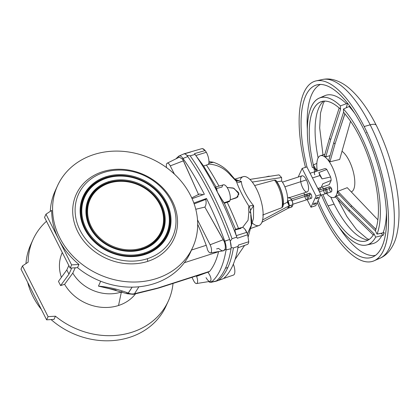 <?xml version="1.0" encoding="UTF-8"?>
<svg xmlns="http://www.w3.org/2000/svg" width="420" height="420" viewBox="0 0 420 420"><rect width="100%" height="100%" fill="white"/><g stroke="black" fill="none" stroke-linecap="round" stroke-linejoin="round"><path stroke-width="0.63" d="M369.358 243.968A77.805 29.468 -107.8 0 0 381.801 235.604L383.087 235.421L381.04 233.273L383.087 235.421L384.305 232.738L383.05 232.864A77.805 29.468 -107.8 0 0 386.463 211.958A77.805 29.468 72.2 0 1 383.05 232.864L377.05 234.092L375.349 230.785L350.968 206.918L337.685 192.98L337.858 191.315L337.685 192.98L350.968 206.918L351.535 205.669L337.858 191.315L347.245 187.677L377.885 219.828L347.245 187.677L337.858 191.315L351.535 205.669L375.853 229.236A73.159 27.704 -107.8 0 0 344.894 113.883L334.992 144.044L329.936 161.81L328.834 160.01L329.936 161.81L334.992 144.044L333.743 142.763L328.834 160.01L333.743 142.763L343.544 112.298L343.476 109.022L343.544 112.298L344.883 113.678L343.544 112.298L333.743 142.763L334.992 144.044L344.894 113.883A73.159 27.704 72.2 0 1 375.853 229.236L375.349 230.785L375.958 229.441L351.535 205.669L350.968 206.918L375.349 230.785L377.05 234.092A77.228 29.248 -107.8 0 0 343.476 109.022L349.13 106.502A77.805 29.468 72.2 0 1 354.711 113.311A77.805 29.468 -107.8 0 0 349.13 106.502L343.476 109.022A77.228 29.248 72.2 0 1 377.05 234.092L384.305 232.738L383.087 235.421L381.801 235.604A77.805 29.468 72.2 0 1 372.482 243.71A77.805 29.468 -107.8 0 0 381.801 235.604L375.664 237.132A77.228 29.248 72.2 0 1 366.492 245.028A77.228 29.248 72.2 0 1 327.227 207.764A77.228 29.248 -107.8 0 0 375.664 237.132L373.989 233.767L349.577 209.969L349.01 211.218L373.38 235.106L373.989 233.767L373.38 235.106L349.01 211.218L349.577 209.969L373.989 233.767L375.664 237.132L381.801 235.604L375.664 237.132A77.228 29.248 72.2 0 1 327.227 207.764A77.228 29.248 72.2 0 1 321.431 195.053A77.228 29.248 -107.8 0 0 327.227 207.764A77.228 29.248 72.2 0 1 321.431 195.053M320.229 187.714A73.159 27.704 -107.8 0 0 320.917 189.541A73.159 27.704 72.2 0 1 320.229 187.714A73.159 27.704 72.2 0 0 320.917 189.541M322.928 194.57A73.159 27.704 -107.8 0 0 328.104 205.842L334.105 204.157A73.768 27.935 72.2 0 1 330.75 197.09A73.768 27.935 -107.8 0 0 334.105 204.157L328.104 205.842A73.159 27.704 -107.8 0 0 365.295 241.143A73.159 27.704 -107.8 0 0 373.238 234.969A73.159 27.704 72.2 0 1 328.104 205.842A73.159 27.704 72.2 0 1 322.928 194.57A73.159 27.704 72.2 0 0 328.104 205.842L334.105 204.157A73.768 27.935 -107.8 0 0 368.303 239.978A73.768 27.935 72.2 0 1 334.105 204.157A73.768 27.935 -107.8 0 0 368.303 239.978M269.724 176.327A18.338 6.946 -107.8 0 0 268.238 176.316A18.338 6.946 72.2 0 1 269.724 176.327A18.338 6.946 -107.8 0 0 267.425 176.684A18.338 6.946 72.2 0 1 268.238 176.316L265.939 176.915M229.315 201.553A8.925 3.381 -107.8 0 0 229.871 200.771L223.918 202.86L224.375 203.249L229.315 201.553L224.375 203.249L223.918 202.86L217.361 192.097L216.436 187.882L217.361 192.097L223.918 202.86L229.871 200.771A8.925 3.381 72.2 0 1 229.315 201.553A8.925 3.381 -107.8 0 0 229.871 200.771A8.925 3.381 -107.8 0 0 228.748 190.685A8.925 3.381 -107.8 0 0 223.409 184.816L215.497 187.121L215.964 189.1L218.463 194.224L224.375 203.249L235.62 229.278L224.375 203.249L227.189 202.277A161.984 61.346 72.2 0 1 238.492 228.443A161.984 61.346 -107.8 0 0 227.189 202.277L229.315 201.553M196.549 283.553A5.681 2.152 72.2 0 1 193.709 280.807L191.961 277.347L193.709 280.807A5.681 2.152 -107.8 0 0 197.201 283.085A5.681 2.152 -107.8 0 0 196.571 276.35L196.361 275.93L196.571 276.35A5.681 2.152 72.2 0 1 196.549 283.553L209.953 281.384L210.656 280.949L211.433 282.062A9.66 3.659 72.2 0 1 210.814 282.371L215.717 281.29A10.133 3.838 -107.8 0 0 215.953 281.216A141.776 53.692 72.2 0 1 215.78 281.353L218.741 280.198A141.845 53.718 -107.8 0 0 227.829 267.545L225.482 268.233L227.829 267.545A141.845 53.718 -107.8 0 0 233.41 247.952L231.184 247.475A141.776 53.692 72.2 0 1 231.126 247.847A10.133 3.838 -107.8 0 0 230.071 240.66A10.133 3.838 -107.8 0 0 229.672 239.495A173.591 65.74 -107.8 0 0 187.787 156.576L182.984 158.434L182.642 159.254L183.451 160.808L170.252 165.879L174.395 174.09L170.252 165.879A5.681 2.152 -107.8 0 0 167.191 163.202A5.681 2.152 -107.8 0 0 166.561 167.612A5.681 2.152 72.2 0 1 167.176 163.207A5.681 2.152 72.2 0 1 170.252 165.879L183.451 160.808L198.608 194.686L182.642 159.254L179.314 157.159L167.176 163.207M62.302 252.556A42.284 36.13 24.5 0 0 61.404 277.342A42.284 36.13 -155.5 0 1 62.302 252.556A42.284 36.13 24.5 0 0 61.404 277.342M122.084 291.795A38.162 32.608 -155.5 0 1 121.359 292.036L118.54 305.498A42.284 36.13 24.5 0 0 135.534 293.827A42.284 36.13 -155.5 0 1 118.54 305.498L121.359 292.036A38.162 32.608 24.5 0 0 122.084 291.795A38.162 32.608 -155.5 0 1 121.359 292.036L121.548 291.622L121.359 292.036A38.162 32.608 -155.5 0 1 72.796 273.11A38.162 32.608 24.5 0 0 121.359 292.036L118.54 305.498A42.284 36.13 -155.5 0 1 64.601 284.303L72.796 273.11L75.217 267.792L72.796 273.11L64.601 284.303A42.284 36.13 24.5 0 0 118.54 305.498A42.284 36.13 24.5 0 0 135.534 293.827M127.528 181.813L127.37 181.792A39.401 33.663 24.5 0 0 87.649 218.736A39.401 33.663 24.5 0 0 141.981 248.871L141.96 248.057A38.908 33.243 24.5 0 0 147.047 189.819A38.908 33.243 24.5 0 0 87.68 208.929A38.908 33.243 24.5 0 0 141.96 248.057A38.908 33.243 -155.5 0 1 88.305 218.295A38.908 33.243 -155.5 0 1 127.528 181.813A38.908 33.243 -155.5 0 1 149.735 191.914A38.908 33.243 -155.5 0 1 141.96 248.057L141.981 248.871A39.401 33.663 24.5 0 0 149.856 192.019L149.735 191.914M104.528 243.464A38.908 33.243 -155.5 0 1 106.512 244.036A38.908 33.243 24.5 0 0 104.528 243.464A38.908 33.243 24.5 0 1 106.512 244.036M116.65 248.645A38.908 33.243 -155.5 0 1 118.382 249.764A38.908 33.243 24.5 0 0 116.65 248.645A38.908 33.243 24.5 0 1 118.382 249.764M102.632 242.13A39.401 33.663 -155.5 0 1 104.123 242.471A39.401 33.663 24.5 0 0 102.632 242.13A39.401 33.663 -155.5 0 1 104.123 242.471M119.401 249.422A39.401 33.663 -155.5 0 1 120.635 250.32A39.401 33.663 24.5 0 0 119.401 249.422A39.401 33.663 -155.5 0 1 120.635 250.32M100.401 240.366A40.099 34.267 -155.5 0 1 108.481 182.553L108.455 181.734L108.481 182.553A40.099 34.267 -155.5 0 1 160.708 204.635A40.099 34.267 -155.5 0 1 142.275 249.459A40.099 34.267 24.5 0 0 160.708 204.635A40.099 34.267 24.5 0 0 108.481 182.553A40.099 34.267 24.5 0 0 100.401 240.366A40.099 34.267 -155.5 0 1 108.481 182.553A40.099 34.267 -155.5 0 1 160.708 204.635A40.099 34.267 -155.5 0 1 142.275 249.459L141.981 248.871A39.401 33.663 -155.5 0 1 87.638 218.699A39.401 33.663 -155.5 0 1 127.449 181.802A39.401 33.663 24.5 0 0 87.638 218.699A39.401 33.663 24.5 0 0 141.981 248.871L142.275 249.459A40.099 34.267 -155.5 0 1 123.433 250.84A40.099 34.267 24.5 0 0 142.275 249.459A40.099 34.267 -155.5 0 1 123.433 250.84M149.798 191.966A39.401 33.663 -155.5 0 1 141.981 248.871A39.401 33.663 24.5 0 0 149.798 191.966M101.546 241.295A40.099 34.267 -155.5 0 1 102.868 241.563A40.099 34.267 24.5 0 0 101.546 241.295M120.908 249.769A40.099 34.267 -155.5 0 1 121.979 250.593A40.099 34.267 24.5 0 0 120.908 249.769M108.455 181.734A40.593 34.687 24.5 0 0 100.338 240.314A40.593 34.687 24.5 0 0 123.511 250.85A40.593 34.687 24.5 0 0 164.441 212.788A40.593 34.687 24.5 0 0 108.455 181.734A40.593 34.687 -155.5 0 1 165.086 222.563A40.593 34.687 -155.5 0 1 103.142 242.503A40.593 34.687 -155.5 0 1 108.455 181.734A40.593 34.687 -155.5 0 1 165.086 222.563A40.593 34.687 -155.5 0 1 103.142 242.503A40.593 34.687 -155.5 0 1 108.455 181.734M127.827 176.652L127.67 176.631A45.344 38.745 24.5 0 0 81.953 219.146A45.344 38.745 24.5 0 0 144.485 253.832L144.464 253.013A44.851 38.325 24.5 0 0 150.334 185.876A44.851 38.325 24.5 0 0 81.895 207.905A44.851 38.325 24.5 0 0 144.464 253.013A44.851 38.325 -155.5 0 1 82.609 218.71A44.851 38.325 -155.5 0 1 127.827 176.652A44.851 38.325 -155.5 0 1 153.431 188.297A44.851 38.325 -155.5 0 1 144.464 253.013L144.485 253.832A45.344 38.745 24.5 0 0 153.552 188.402L153.431 188.297M96.71 243.983A46.048 39.343 -155.5 0 1 105.977 177.592L105.95 176.778L105.977 177.592A46.048 39.343 -155.5 0 1 165.947 202.949A46.048 39.343 -155.5 0 1 144.784 254.415A46.048 39.343 24.5 0 0 165.947 202.949A46.048 39.343 24.5 0 0 105.977 177.592A46.048 39.343 24.5 0 0 96.71 243.983A46.048 39.343 -155.5 0 1 105.977 177.592A46.048 39.343 -155.5 0 1 165.947 202.949A46.048 39.343 -155.5 0 1 144.784 254.415L144.485 253.832A45.344 38.745 -155.5 0 1 81.947 219.109A45.344 38.745 -155.5 0 1 127.748 176.642A45.344 38.745 24.5 0 0 81.947 219.109A45.344 38.745 24.5 0 0 144.485 253.832L144.784 254.415A46.048 39.343 -155.5 0 1 123.133 256A46.048 39.343 24.5 0 0 144.784 254.415A46.048 39.343 -155.5 0 1 123.133 256M153.489 188.349A45.344 38.745 -155.5 0 1 144.485 253.832A45.344 38.745 24.5 0 0 153.489 188.349M105.95 176.778A46.541 39.764 24.5 0 0 96.647 243.931A46.541 39.764 24.5 0 0 123.212 256.011A46.541 39.764 24.5 0 0 170.132 212.373A46.541 39.764 24.5 0 0 105.95 176.778A46.541 39.764 -155.5 0 1 170.877 223.582A46.541 39.764 -155.5 0 1 99.86 246.44A46.541 39.764 -155.5 0 1 105.95 176.778A46.541 39.764 -155.5 0 1 170.877 223.582A46.541 39.764 -155.5 0 1 99.86 246.44A46.541 39.764 -155.5 0 1 105.95 176.778M147.336 258.709A51.671 44.152 24.5 0 0 154.098 181.356A51.671 44.152 24.5 0 0 75.248 206.734A51.671 44.152 24.5 0 0 147.336 258.709A51.671 44.152 -155.5 0 1 75.248 206.734A51.671 44.152 -155.5 0 1 154.098 181.356A51.671 44.152 -155.5 0 1 147.336 258.709L147.756 261.356A53.697 45.885 24.5 0 0 154.78 180.973A53.697 45.885 24.5 0 0 72.844 207.349A53.697 45.885 24.5 0 0 147.756 261.356L147.336 258.709A51.671 44.152 24.5 0 0 154.098 181.356A51.671 44.152 24.5 0 0 75.248 206.734A51.671 44.152 24.5 0 0 147.336 258.709M132.179 287.133L128.299 293.097A6.757 1.344 -66.5 0 1 127.208 293.722A6.757 1.344 -66.5 0 0 127.244 293.743A6.757 1.344 -66.5 0 0 128.299 293.097L128.215 293.06A6.757 1.344 113.5 0 1 127.166 293.706A6.757 1.344 -66.5 0 0 128.215 293.06C118.44 289.306 108.517 286.996 98.453 286.125C108.517 286.996 118.44 289.306 128.215 293.06L132.179 287.133L128.299 293.097C130.452 294.016 132.531 294.221 134.526 293.711L138.904 286.776L134.526 293.711C132.531 294.221 130.452 294.016 128.299 293.097L128.215 293.06C118.44 289.306 108.517 286.996 98.453 286.125L109.767 288.808L98.453 286.125L100.679 281.221L98.453 286.125L116.104 290.12L98.453 286.125L100.679 281.221M68.838 265.498L66.812 269.95L68.948 274.176L71.757 267.997L68.948 274.176L60.596 285.595L64.601 284.303L60.596 285.595L68.948 274.176L66.812 269.95L58.459 281.369L60.596 285.595L58.459 281.369L66.812 269.95L68.838 265.498L66.812 269.95L68.948 274.176L71.757 267.997M44.536 217.382L70.151 268.097L71.605 264.899L45.99 214.19L44.536 217.382L45.99 214.19L71.605 264.899L70.151 268.097L77.537 267.65L78.992 264.458L71.605 264.899L78.992 264.458A74.298 63.488 -155.5 0 1 58.795 239.547A74.298 63.488 -155.5 0 1 51.697 210.42L45.99 214.19L51.697 210.42A74.298 63.488 24.5 0 0 58.795 239.547A74.298 63.488 24.5 0 0 78.992 264.458L77.537 267.65L70.151 268.097L44.536 217.382L70.151 268.097L71.605 264.899L45.99 214.19L44.536 217.382M161.816 286.755L209.643 271.357L157.731 288.068L134.526 293.711L157.731 288.068L160.01 287.632L156.812 288.55A6.757 3.827 -104.3 0 0 157.731 288.068A6.757 3.827 75.7 0 1 156.812 288.55L133.434 294.336A6.757 3.801 -103.6 0 0 134.526 293.711A6.757 3.801 76.4 0 1 133.434 294.336L127.244 293.743L109.872 288.829M157.731 288.068L209.643 271.357A132.725 50.264 -107.8 0 0 218.584 251.696A132.725 50.264 72.2 0 1 209.643 271.357L208.808 271.924L160.004 287.632L134.526 293.711C132.531 294.221 130.452 294.016 128.299 293.097A6.757 1.344 113.5 0 1 127.244 293.743M48.069 316.649L22.454 265.934L21 269.131L46.615 319.841L48.069 316.649L46.615 319.841L21 269.131L22.454 265.934L28.161 262.169L22.454 265.934L48.069 316.649L55.456 316.202L48.069 316.649L22.454 265.934L21 269.131L46.615 319.841L54.002 319.394L46.615 319.841L48.069 316.649L55.456 316.202A74.298 63.488 24.5 0 0 129.386 332.997A74.298 63.488 24.5 0 0 173.019 283.442A74.298 63.488 -155.5 0 1 168.352 300.983A74.298 63.488 -155.5 0 1 55.456 316.202L54.002 319.394L55.456 316.202A74.298 63.488 24.5 0 0 129.386 332.997A74.298 63.488 24.5 0 0 173.019 283.442M197.521 219.865L210.1 244.771L223.303 239.699L204.866 207.081L195.773 209.265L204.866 207.081C206.147 205.123 206.43 202.561 205.732 199.406L194.161 203.905L205.732 199.406C206.43 202.561 206.147 205.123 204.866 207.081L223.303 239.699L210.1 244.771L197.521 219.865L210.1 244.771A5.681 2.152 72.2 0 1 210.499 252.893A5.681 2.152 72.2 0 1 208.115 250.966A5.681 2.152 -107.8 0 0 211.376 251.927A5.681 2.152 -107.8 0 0 210.1 244.771L223.303 239.699L224.159 241.437L204.866 207.081L195.773 209.265M210.1 244.771A5.681 2.152 72.2 0 1 211.376 251.927A5.681 2.152 72.2 0 1 208.115 250.966L207.422 249.596A10.133 3.838 -107.8 0 0 206.22 245.301A10.133 3.838 72.2 0 1 207.422 249.596A10.133 3.838 -107.8 0 0 206.22 245.301A159.747 60.496 -107.8 0 0 197.689 224.327A159.747 60.496 72.2 0 1 206.22 245.301L191.525 250.031L206.22 245.301A159.747 60.496 -107.8 0 0 197.689 224.327M93.817 154.576A74.298 63.488 24.5 0 0 84.095 265.797A74.298 63.488 24.5 0 0 197.468 229.304A74.298 63.488 24.5 0 0 93.817 154.576A74.298 63.488 -155.5 0 1 174.463 174.153A74.298 63.488 -155.5 0 1 192.759 247.317A74.298 63.488 -155.5 0 1 98.842 274.349A74.298 63.488 -155.5 0 1 57.493 185.797A74.298 63.488 -155.5 0 1 93.817 154.576A74.298 63.488 24.5 0 0 84.095 265.797A74.298 63.488 24.5 0 0 197.468 229.304A74.298 63.488 24.5 0 0 93.817 154.576M147.756 261.356A53.697 45.885 -155.5 0 1 72.844 207.349A53.697 45.885 -155.5 0 1 154.78 180.973A53.697 45.885 -155.5 0 1 147.756 261.356A53.697 45.885 24.5 0 0 154.78 180.973A53.697 45.885 24.5 0 0 72.844 207.349A53.697 45.885 24.5 0 0 147.756 261.356M70.151 268.097L77.537 267.65A74.298 63.488 -155.5 0 0 191.531 249.842A74.298 63.488 -155.5 0 1 77.537 267.65A74.298 63.488 24.5 0 0 190.433 252.43L192.759 247.317M50.3 211.344A74.298 63.488 -155.5 0 1 56.396 188.386A74.298 63.488 -155.5 0 0 50.3 211.344A74.298 63.488 24.5 0 1 55.167 190.911L57.493 185.797M203.112 194.702L199.542 193.982L191.735 197.873M209.05 271.824L209.643 271.357A132.725 50.264 -107.8 0 0 218.584 251.696L184.296 262.731M218.673 248.414L216.568 248.923L218.673 248.414C221.849 251.349 224.007 251.585 225.136 249.107C225.608 247.034 225.283 244.477 224.159 241.437L224.758 241.127A173.119 65.562 -107.8 0 0 206.493 198.476L205.732 199.406L206.493 198.476L193.856 203.039L206.493 198.476A173.119 65.562 72.2 0 1 224.758 241.127L224.159 241.437C225.283 244.477 225.608 247.034 225.136 249.107C224.007 251.585 221.849 251.349 218.673 248.414M196.361 275.93L196.571 276.35L206.535 272.654M51.083 319.573A74.298 63.488 -155.5 0 0 167.123 303.508A74.298 63.488 -155.5 0 1 51.083 319.573A74.298 63.488 24.5 0 0 166.026 306.096L168.352 300.983M41.365 309.44A74.298 63.488 -155.5 0 1 27.678 282.345A74.298 63.488 24.5 0 0 41.365 309.44A74.298 63.488 -155.5 0 1 27.678 282.345M25.972 263.613A74.298 63.488 -155.5 0 1 31.988 242.046A74.298 63.488 -155.5 0 0 25.972 263.613A74.298 63.488 24.5 0 1 30.76 244.571L33.086 239.463A74.298 63.488 -155.5 0 1 46.489 221.251A74.298 63.488 24.5 0 0 28.161 262.169A74.298 63.488 -155.5 0 1 33.086 239.463M210.499 252.893L223.429 250.798L225.136 249.107L226.049 249.921L225.136 249.107C225.608 247.034 225.283 244.477 224.159 241.437L223.303 239.699M178.852 157.385L178.71 156.198A141.372 53.54 -107.8 0 0 176.006 158.807A141.372 53.54 72.2 0 1 178.71 156.198A9.66 3.659 -107.8 0 1 182.984 158.434L187.787 156.576A10.133 3.838 -107.8 0 0 187.204 155.809A10.133 3.838 72.2 0 1 187.787 156.576L182.984 158.434A9.66 3.659 -107.8 0 0 178.71 156.198L178.852 157.385L178.71 156.198A9.66 3.659 72.2 0 1 179.078 155.967A9.66 3.659 72.2 0 1 182.984 158.434L182.642 159.254L182.984 158.434A173.119 65.562 -107.8 0 1 204.356 194.25L192.171 198.65L204.356 194.25A173.119 65.562 -107.8 0 0 182.984 158.434A173.119 65.562 72.2 0 1 204.356 194.25L192.097 198.676M210.814 282.371A9.66 3.659 72.2 0 1 208.709 281.589A9.66 3.659 -107.8 0 0 211.433 282.062L210.656 280.949C211.559 278.954 210.63 276.024 207.874 272.16C210.63 276.024 211.559 278.954 210.656 280.949C209.753 281.888 208.535 281.295 206.997 279.169L206.036 277.662L206.997 279.169C208.535 281.295 209.753 281.888 210.656 280.949C211.559 278.954 210.63 276.024 207.874 272.16M209.643 271.357L208.971 271.866M210.656 280.949L211.433 282.062A141.372 53.54 -107.8 0 0 226.049 249.921A9.66 3.659 -107.8 0 0 224.758 241.127L229.672 239.495L224.758 241.127A9.66 3.659 72.2 0 1 226.049 249.921A141.372 53.54 72.2 0 1 211.433 282.062L216.363 280.964A141.845 53.718 -107.8 0 0 231.032 248.719L226.049 249.921L231.032 248.719A10.133 3.838 -107.8 0 0 231.126 247.847A10.133 3.838 72.2 0 1 231.032 248.719A141.845 53.718 72.2 0 1 216.363 280.964L211.433 282.062A141.372 53.54 -107.8 0 0 226.049 249.921L225.136 249.107M224.159 241.437L229.672 239.495A173.591 65.74 -107.8 0 0 187.787 156.576A173.591 65.74 72.2 0 1 229.672 239.495A10.133 3.838 72.2 0 1 230.071 240.66A10.133 3.838 72.2 0 1 231.126 247.847A141.776 53.692 -107.8 0 0 231.184 247.475L230.255 241.18A173.523 65.714 -107.8 0 0 230.071 240.66A173.523 65.714 72.2 0 1 230.255 241.18L232.055 238.728A173.591 65.74 -107.8 0 0 190.166 155.809L186.947 155.447A173.523 65.714 72.2 0 1 187.204 155.809A10.133 3.838 -107.8 0 0 183.713 153.977A10.133 3.838 -107.8 0 0 183.687 153.988L179.078 155.967M233.341 264.164A8.925 3.381 -107.8 0 1 233.62 275.016A8.925 3.381 -107.8 0 0 233.341 264.164A8.925 3.381 72.2 0 1 233.62 275.016L223.555 278.486A141.703 53.666 -107.8 0 0 238.166 246.351L233.41 247.952A141.845 53.718 72.2 0 1 227.829 267.545A141.845 53.718 72.2 0 1 218.741 280.198L215.78 281.353A141.776 53.692 -107.8 0 0 215.953 281.216A10.133 3.838 -107.8 0 0 216.363 280.964A10.133 3.838 72.2 0 1 215.953 281.216A10.133 3.838 -107.8 0 0 216.363 280.964A141.845 53.718 -107.8 0 0 231.032 248.719L226.049 249.921A9.66 3.659 -107.8 0 0 224.758 241.127A173.119 65.562 -107.8 0 0 206.493 198.476L205.732 199.406L194.161 203.905M187.787 156.576A10.133 3.838 -107.8 0 0 187.204 155.809A10.133 3.838 -107.8 0 0 183.713 153.977A10.133 3.838 -107.8 0 0 183.298 154.229A10.133 3.838 72.2 0 1 183.713 153.977A10.133 3.838 72.2 0 1 187.204 155.809A173.523 65.714 -107.8 0 0 186.947 155.447C185.803 154.172 184.784 153.636 183.887 153.841A141.776 53.692 -107.8 0 0 183.713 153.977A141.776 53.692 72.2 0 1 183.887 153.841L190.538 152.061L185.682 153.463M231.184 247.475L230.255 241.18L232.055 238.728A173.591 65.74 -107.8 0 0 190.166 155.809L186.947 155.447C185.803 154.172 184.784 153.636 183.887 153.841L184.244 153.736L183.887 153.841C184.784 153.636 185.803 154.172 186.947 155.447L190.166 155.809A173.591 65.74 72.2 0 1 232.055 238.728L236.812 237.122A173.45 65.688 -107.8 0 0 195.027 154.408L190.166 155.809L195.027 154.408A173.45 65.688 72.2 0 1 236.812 237.122L232.055 238.728L230.255 241.18L231.184 247.475L233.41 247.952L238.166 246.351L238.361 245.07L248.756 241.736L247.679 234.754L237.242 238.277L236.812 237.122L237.242 238.277L247.679 234.754A173.061 65.541 -107.8 0 0 246.787 232.328L236.276 235.641A173.376 65.662 72.2 0 1 237.242 238.277A173.376 65.662 -107.8 0 0 236.276 235.641L235.037 231.1L235.179 229.404L235.042 231.121L236.276 235.641L246.787 232.328A173.061 65.541 72.2 0 1 247.679 234.754L248.756 241.736L238.361 245.07L238.166 246.351A141.703 53.666 72.2 0 1 223.555 278.486A141.703 53.666 -107.8 0 0 238.166 246.351L233.41 247.952L231.184 247.475A141.776 53.692 72.2 0 1 231.126 247.847A10.133 3.838 -107.8 0 0 230.071 240.66A10.133 3.838 -107.8 0 0 229.672 239.495M247.139 233.279L244.86 229.142M195.184 150.581L201.752 148.685C202.739 148.407 203.868 149.032 205.149 150.565A173.061 65.541 72.2 0 1 206.357 152.292A8.925 3.381 72.2 0 1 208.551 164.383L206.414 165.055L208.551 164.383A8.925 3.381 -107.8 0 0 206.357 152.292L195.799 155.51L203.6 165.995L206.414 165.055A161.984 61.346 72.2 0 1 218.972 186.107A161.984 61.346 -107.8 0 0 206.414 165.055L203.6 165.995L216.09 186.947L203.6 165.995L195.799 155.51A173.376 65.662 -107.8 0 0 194.486 153.631L195.027 154.408L194.486 153.631A173.376 65.662 72.2 0 1 195.799 155.51L206.357 152.292A173.061 65.541 -107.8 0 0 205.149 150.565L194.486 153.631L205.149 150.565C203.868 149.032 202.739 148.407 201.752 148.685L184.133 153.767M209.307 161.653L213.129 162.199L208.871 163.107L213.155 162.356M237.715 247.853L247.354 244.445A8.925 3.381 -107.8 0 0 248.756 241.736L247.679 234.754L237.242 238.277L236.812 237.122A173.45 65.688 -107.8 0 0 195.027 154.408L190.166 155.809M229.871 200.771A8.925 3.381 72.2 0 0 227.572 188.255A8.925 3.381 72.2 0 0 222.002 187.073L216.888 188.428L222.002 187.073A8.925 3.381 72.2 0 1 227.572 188.255A8.925 3.381 72.2 0 1 229.871 200.771L223.918 202.86M251.26 225.53L247.375 233.929L251.26 225.535L251.743 220.626L250.824 213.696A9.796 4.741 -14.3 0 1 250.772 215.082A9.796 4.741 165.7 0 0 248.929 211.701L248.042 220.295L242.582 227.435L248.042 220.295L248.929 211.701A9.796 4.741 -14.3 0 1 250.824 213.696A9.796 4.741 165.7 0 0 248.929 211.701C248.404 208.987 248.435 207.202 249.023 206.346C248.435 207.202 248.404 208.987 248.929 211.701L248.042 220.295L242.582 227.435M247.679 234.754A173.061 65.541 -107.8 0 0 246.787 232.328A8.925 3.381 72.2 0 0 240.886 228.386L235.814 229.772L240.886 228.386A8.925 3.381 72.2 0 1 246.787 232.328A8.925 3.381 -107.8 0 0 241.883 227.456L235.168 229.409L235.037 231.1L236.276 235.641A173.376 65.662 72.2 0 1 237.242 238.277M230.165 199.836L237.809 197.033L238.46 192.465L233.179 188.003L227.078 187.446L233.909 188.291L238.985 193.946L236.329 197.899L230.165 199.836L236.329 197.899L238.985 193.946L233.909 188.291L227.078 187.446M208.362 164.094C217.103 164.498 224.469 168.184 230.465 175.151A9.796 2.021 -38 0 1 231.488 175.308A9.796 2.021 142 0 0 230.465 175.151C224.469 168.184 217.103 164.498 208.362 164.094C217.103 164.498 224.469 168.184 230.465 175.151L236.423 181.398L230.465 175.151A9.796 2.021 -38 0 1 231.425 176.269M250.42 211.659L250.425 210.494A9.796 9.266 -153.4 0 0 249.023 206.346A9.796 9.266 26.6 0 1 250.425 210.494L253.617 205.7C251.228 205.522 249.701 205.737 249.023 206.346C243.007 196.791 238.807 188.475 236.423 181.398C237.998 182.579 239.652 182.606 241.385 181.482L235.573 180.023A9.796 5.665 134.6 0 1 236.423 181.398A9.796 5.665 -45.4 0 0 235.573 180.023A9.796 5.665 134.6 0 0 234.722 179.413A9.796 5.665 134.6 0 1 236.423 181.398C238.807 188.475 243.007 196.791 249.023 206.346C249.701 205.737 251.228 205.522 253.617 205.7L250.425 210.494L250.824 213.696M234.885 179.309L241.385 181.482C241.369 186.596 247.028 197.815 253.617 205.7L250.425 210.494A9.796 9.266 -153.4 0 0 249.023 206.346C243.007 196.791 238.807 188.475 236.423 181.398C237.998 182.579 239.652 182.606 241.385 181.482L234.885 179.309L241.385 181.482C241.369 186.596 247.028 197.815 253.617 205.7L253.486 218.411L250.929 227.078L253.486 218.411L253.617 205.7C247.028 197.815 241.369 186.596 241.385 181.482C239.652 182.606 237.998 182.579 236.423 181.398L230.465 175.151M287.584 197.825L289.133 197.327L290.677 198.45L291.532 199.794L290.677 198.45L289.133 197.327L287.584 197.825L289.133 197.327L290.677 198.45A4.389 1.664 -107.8 0 0 288.934 198.413A4.389 1.664 72.2 0 1 290.677 198.45L290.96 198.77A4.389 1.664 -107.8 0 0 290.908 198.707A4.389 1.664 72.2 0 1 292.53 202.109A4.389 1.664 -107.8 0 0 290.96 198.77M288.934 198.413A4.389 1.664 -107.8 0 1 290.677 198.45L292.53 202.109L292.856 204.666A4.389 1.664 -107.8 0 0 292.53 202.109L291.532 199.794L288.188 200.87L291.532 199.794L292.53 202.109A4.389 1.664 72.2 0 1 292.845 204.839A4.389 1.664 -107.8 0 0 292.856 204.666M292.845 204.839A4.389 1.664 -107.8 0 0 292.53 202.109L292.834 204.656L289.49 205.732L288.839 203.301A4.389 1.664 -107.8 0 0 287.595 200.408A4.389 1.664 72.2 0 1 288.839 203.301L288.188 200.87L287.6 200.267L288.188 200.87L289.49 205.732L292.834 204.656L292.635 205.742L291.748 207.049L292.635 205.742L292.834 204.656L292.53 202.109A4.389 1.664 -107.8 0 0 290.908 198.707M250.609 228.48L258.972 225.524A25.667 9.723 -107.8 0 0 260.264 198.146A25.667 9.723 -107.8 0 0 243.243 176.662L234.722 179.141M288.404 208.126L291.748 207.049L288.404 208.126L288.194 207.916L288.404 208.126L289.49 205.732L288.944 206.929A4.389 1.664 72.2 0 1 288.404 207.454A4.389 1.664 -107.8 0 0 288.44 207.443A4.389 1.664 -107.8 0 0 288.944 206.929A4.389 1.664 -107.8 0 0 288.839 203.301A4.389 1.664 72.2 0 1 288.944 206.929L288.587 207.044L289.17 205.763L262.658 219.917L289.17 205.763L288.01 208.32L289.49 205.732L292.834 204.656L292.635 205.742A4.389 1.664 72.2 0 1 290.892 205.706A4.389 1.664 -107.8 0 0 292.635 205.742L291.748 207.049L288.194 207.916M261.959 222.227L288.01 208.32L261.959 222.227L288.01 208.32L288.587 207.044A4.389 1.664 72.2 0 1 288.083 207.559L288.44 207.443M276.034 180.527L274.549 180.133A18.338 6.946 72.2 0 1 281.941 207.669L282.923 206.593C284.702 200.015 281.127 186.953 276.034 180.521M254.625 185.551L274.549 180.133A18.338 6.946 72.2 0 1 281.941 207.669L262.705 215.009L281.941 207.669A18.338 6.946 -107.8 0 0 274.549 180.133L254.625 185.551L274.549 180.133C275.594 179.944 276.171 180.327 276.292 181.283A16.312 6.179 72.2 0 1 282.765 205.417A16.312 6.179 -107.8 0 0 276.292 181.283M240.193 179.713A25.667 9.723 72.2 0 1 260.967 200.477A25.667 9.723 72.2 0 1 252.462 223.146A25.667 9.723 -107.8 0 0 260.967 200.477A25.667 9.723 -107.8 0 0 240.193 179.713M288.587 207.044A4.389 1.664 -107.8 0 1 287.616 207.543A4.389 1.664 -107.8 0 0 288.587 207.044L289.17 205.763L288.776 204.992L289.17 205.763L262.658 219.917M288.776 204.992L287.354 202.172A14.522 5.502 -107.8 0 0 287.537 201.028A14.522 5.502 -107.8 0 0 281.689 181.067L276.948 181.792L281.689 181.067A14.522 5.502 72.2 0 1 287.537 201.028A4.389 1.664 72.2 0 1 288.776 204.992A4.389 1.664 -107.8 0 0 287.537 201.028A14.522 5.502 72.2 0 1 287.354 202.172L288.776 204.992L287.354 202.172L283.185 204.414L287.354 202.172A14.522 5.502 -107.8 0 0 287.537 201.028A4.389 1.664 72.2 0 1 288.776 204.992L289.17 205.763M276.948 181.792L281.689 181.067L281.584 177.503L252.252 182.07L281.584 177.503L279.032 174.878L249.89 179.413L279.032 174.878L281.584 177.503L281.689 181.067L281.584 177.503L252.252 182.07M331.643 191.452C332.194 189.604 331.706 188.081 330.173 186.879A2.704 1.024 72.2 0 1 331.044 188.029A2.704 1.024 72.2 0 1 331.643 191.452A2.704 1.024 72.2 0 1 329.879 190.585A2.704 1.024 72.2 0 1 329.322 187.052A2.704 1.024 72.2 0 1 331.044 188.029A2.704 1.024 -107.8 0 0 329.632 186.737L325.185 188.165A2.704 1.024 72.2 0 1 326.597 189.462A2.704 1.024 72.2 0 1 326.844 193.31A2.704 1.024 72.2 0 1 326.435 193.247L325.946 193.405A2.704 1.024 72.2 0 0 325.406 189.845A1.013 0.362 153.2 0 0 326.597 189.462L331.044 188.029L326.597 189.462A2.704 1.024 -107.8 0 0 324.886 188.459A2.704 1.024 72.2 0 1 325.185 188.165M292.861 204.246L306.905 199.726A2.704 1.024 -107.8 0 0 306.658 195.878L292.005 200.592L306.658 195.878A2.704 1.024 -107.8 0 0 305.251 194.581L291.207 199.106M326.844 193.31L331.291 191.877A2.704 1.024 -107.8 0 0 331.044 188.029A2.704 1.024 72.2 0 1 331.601 191.562A2.704 1.024 72.2 0 1 329.879 190.585M306.143 194.492L305.66 194.644A2.704 1.024 72.2 0 1 306.658 195.878A1.013 0.362 153.2 0 0 307.85 195.494A2.704 1.024 72.2 0 1 308.096 199.343A2.704 1.024 72.2 0 1 307.687 199.285A2.704 1.024 -107.8 0 0 308.543 198.35A2.704 1.024 -107.8 0 0 307.85 195.494A2.704 1.024 -107.8 0 0 306.143 194.492A2.704 1.024 72.2 0 1 306.443 194.203A2.704 1.024 72.2 0 1 307.85 195.494A1.013 0.362 -26.8 0 1 306.658 195.878A2.704 1.024 72.2 0 1 307.204 199.432M313.415 204.125A1.349 0.483 153.2 0 0 313.399 204.351A1.349 0.483 153.2 0 0 314.822 204.172A1.349 0.483 153.2 0 0 315.808 203.133A1.349 0.483 153.2 0 0 314.643 203.196A1.349 0.483 153.2 0 0 313.415 204.125A1.349 0.483 -26.8 0 1 315.452 202.997A1.349 0.483 -26.8 0 1 314.947 204.104A1.349 0.483 -26.8 0 1 313.415 204.125A1.349 0.483 -26.8 0 1 315.452 202.997A1.349 0.483 -26.8 0 1 314.947 204.104A1.349 0.483 -26.8 0 1 313.415 204.125M316.029 198.377A1.349 0.483 153.2 0 0 316.013 198.602A1.349 0.483 153.2 0 0 317.436 198.424A1.349 0.483 153.2 0 0 318.423 197.384A1.349 0.483 153.2 0 0 317.257 197.447A1.349 0.483 153.2 0 0 316.029 198.377A1.349 0.483 -26.8 0 1 318.066 197.248A1.349 0.483 -26.8 0 1 317.562 198.356A1.349 0.483 -26.8 0 1 316.029 198.377A1.349 0.483 -26.8 0 1 318.066 197.248A1.349 0.483 -26.8 0 1 317.562 198.356A1.349 0.483 -26.8 0 1 316.029 198.377M326.435 193.247L326.429 193.247A2.704 1.024 -107.8 0 0 327.29 192.313A2.704 1.024 -107.8 0 0 326.597 189.462A1.013 0.362 -26.8 0 1 325.406 189.845A2.704 1.024 -107.8 0 0 323.998 188.548L318.685 190.26M324.886 188.459L324.403 188.612A2.704 1.024 72.2 0 1 325.406 189.845L319.447 191.762L325.406 189.845A2.704 1.024 -107.8 0 0 323.547 189.809A2.704 1.024 -107.8 0 0 325.521 193.715A2.704 1.024 -107.8 0 0 325.406 189.845A2.704 1.024 -107.8 0 1 325.652 193.694L320.444 195.368M306.889 166.903L302.127 168.436L316.071 196.046L320.833 194.513L306.889 166.903L320.833 194.513L316.071 196.046L310.989 207.223L307.12 199.568L310.989 207.223L315.751 205.695L310.989 207.223L316.071 196.046L302.127 168.436L306.889 166.903L320.833 194.513L315.751 205.695L320.833 194.513L316.071 196.046L302.127 168.436L298.2 177.061L302.127 168.436L306.889 166.903M304.694 194.765L303.802 193.001M308.096 199.343L311.372 198.292A2.704 1.024 -107.8 0 0 311.125 194.439L307.85 195.494L311.125 194.439A2.704 1.024 -107.8 0 0 309.713 193.148L306.443 194.203M311.125 194.439A2.704 1.024 72.2 0 1 311.236 198.308A2.704 1.024 72.2 0 1 309.267 194.408A2.704 1.024 72.2 0 1 311.125 194.439A2.704 1.024 -107.8 0 0 309.267 194.408A2.704 1.024 -107.8 0 0 311.236 198.308A2.704 1.024 -107.8 0 0 311.125 194.439M289.569 197.584L307.151 191.924A8.442 3.197 -107.8 0 0 306.38 179.891L284.87 186.816L306.38 179.891A8.442 3.197 72.2 0 1 306.737 191.982A8.442 3.197 72.2 0 1 300.578 179.781A8.442 3.197 72.2 0 1 306.38 179.891A8.442 3.197 -107.8 0 0 301.98 175.849L282.434 182.138M318.864 172.552L322.072 178.899L319.867 175.555L312.459 177.938L319.867 175.555L318.864 172.552L326.802 169.459A8.442 3.197 -107.8 0 0 325.148 168.52L316.491 171.203C314.381 171.743 313.84 172.94 314.853 174.799C313.84 172.94 314.381 171.743 316.491 171.203L325.148 168.52A8.442 3.197 72.2 0 1 326.802 169.459L330.619 177.02L326.802 169.459L318.864 172.552L322.072 178.899L330.619 177.02A8.442 3.197 72.2 0 1 331.154 180.406L329.207 184.695L321.206 187.378L329.207 184.695L331.154 180.406L322.844 183.776L321.206 187.378L322.844 183.776L331.154 180.406A8.442 3.197 -107.8 0 0 330.619 177.02L322.072 178.899L318.864 172.552L319.867 175.555L322.072 178.899L319.867 175.555L318.864 172.552L326.802 169.459A8.442 3.197 -107.8 0 0 325.148 168.52L310.086 173.24M305.471 167.359A94.563 35.81 72.2 0 1 311.141 83.087A94.563 35.81 72.2 0 1 364.177 126.525A94.563 35.81 -107.8 0 0 311.141 83.087A94.563 35.81 -107.8 0 0 305.471 167.359A94.563 35.81 72.2 0 1 316.103 80.892A94.563 35.81 72.2 0 1 364.177 126.525A94.563 35.81 72.2 0 1 374.015 260.81A94.563 35.81 72.2 0 1 317.242 202.414A94.563 35.81 -107.8 0 0 381.88 253.544A94.563 35.81 -107.8 0 0 364.177 126.525L370.183 124.84A93.954 35.579 -107.8 0 0 322.418 79.501A93.954 35.579 72.2 0 1 370.183 124.84L364.177 126.525A94.563 35.81 72.2 0 1 381.88 253.544A94.563 35.81 72.2 0 1 317.242 202.414M318.129 200.466A90.494 34.272 -107.8 0 0 380.158 250.142A90.494 34.272 -107.8 0 0 363.305 128.447A90.494 34.272 72.2 0 1 380.158 250.142A90.494 34.272 72.2 0 1 318.129 200.466A90.494 34.272 -107.8 0 0 372.719 256.956A90.494 34.272 -107.8 0 0 363.305 128.447A90.494 34.272 -107.8 0 0 317.3 84.782A90.494 34.272 -107.8 0 0 307.046 167.218A90.494 34.272 72.2 0 1 312.601 86.84A90.494 34.272 72.2 0 1 363.305 128.447A90.494 34.272 -107.8 0 0 312.601 86.84A90.494 34.272 -107.8 0 0 307.046 167.218M375.428 255.402A89.917 34.052 72.2 0 1 338.846 226.905A89.917 34.052 -107.8 0 0 375.428 255.402A89.917 34.052 -107.8 0 1 338.846 226.905M314.806 171.722A89.917 34.052 72.2 0 1 313.693 167.648A89.917 34.052 -107.8 0 0 314.806 171.722A89.917 34.052 -107.8 0 1 313.693 167.648M307.314 128.945A89.917 34.052 72.2 0 1 320.402 84.462A89.917 34.052 -107.8 0 0 307.314 128.945A89.917 34.052 -107.8 0 1 320.402 84.462M316.103 80.892L322.418 79.501C326.072 78.734 329.705 78.802 333.317 79.695C338.961 81.16 344.29 84.047 349.298 88.358C359.153 96.847 368.141 109.158 376.278 125.291A10.133 3.602 153.2 0 0 370.183 124.84A10.133 3.602 -26.8 0 1 376.278 125.291C386.353 145.546 393.236 166.85 396.921 189.205C399.856 207.59 399.693 223.214 396.438 236.087C394.837 242.377 392.154 247.706 388.4 252.079C386.043 254.756 383.229 256.814 379.953 258.258A93.954 35.579 -107.8 0 0 370.183 124.84A93.954 35.579 72.2 0 1 379.953 258.258L374.015 260.81M339.224 107.856L329.448 138.343L330.697 139.624L340.562 109.232L339.224 107.856L340.562 109.232L340.436 105.892L346.395 103.688A77.805 29.468 -107.8 0 0 324.833 95.676A77.805 29.468 72.2 0 1 346.395 103.688L340.436 105.892A77.228 29.248 -107.8 0 0 312.38 167.575A77.228 29.248 72.2 0 1 319.195 98.096A77.228 29.248 72.2 0 1 340.436 105.892L340.562 109.232L330.697 139.624L329.448 138.343L339.224 107.856L340.562 109.232L330.697 139.624L325.789 156.875L330.697 139.624L329.448 138.343L324.392 156.103L329.448 138.343L339.224 107.856M318.754 188.186A77.228 29.248 -107.8 0 0 319.436 190.019A77.228 29.248 72.2 0 1 318.754 188.186A77.228 29.248 72.2 0 0 319.436 190.019M366.397 132.573A6.08 2.163 153.2 0 0 367.006 132.342M316.297 171.25L313.987 167.664L316.297 171.25L313.987 167.664L313.257 164.945L313.987 167.664L312.38 167.575L313.987 167.664L313.352 164.939A73.159 27.704 72.2 0 1 339.171 108.008A73.159 27.704 -107.8 0 0 320.492 101.95A73.159 27.704 -107.8 0 0 313.352 164.939L316.838 163.417L313.257 164.945L315.625 168.73L313.257 164.945L315.625 168.73L316.302 171.245L315.625 168.73L317.168 170.116L315.625 168.73L316.302 171.245M318.129 157.883A73.768 27.935 72.2 0 1 323.615 101.147A73.768 27.935 -107.8 0 0 318.129 157.883A73.768 27.935 -107.8 0 1 323.615 101.147M349.577 209.969L373.989 233.767L373.38 235.106L349.01 211.218L349.577 209.969L336.299 196.035L349.577 209.969L336.299 196.035L335.333 196.865L349.01 211.218L335.333 196.865L336.299 196.035L339.549 194.938M330.697 139.624L325.789 156.875L324.392 156.103L325.789 156.875L330.089 155.615L325.789 156.875L324.392 156.103L329.448 138.343M346.248 107.788L347.55 103.215M350.543 121.27L339.67 159.464L350.543 121.27L339.67 159.464L329.936 161.81L339.67 159.464L329.936 161.81L328.834 160.01L333.743 142.763L343.544 112.298L344.883 113.678L334.992 144.044L333.743 142.763M342.006 151.258A21.95 8.316 72.2 0 1 353.661 173.271A21.95 8.316 72.2 0 1 351.278 191.909A21.95 8.316 -107.8 0 0 353.661 173.271A21.95 8.316 -107.8 0 0 342.006 151.258A21.95 8.316 -107.8 0 1 353.661 173.271A21.95 8.316 -107.8 0 1 351.278 191.909M323.389 188.743A21.95 8.316 72.2 0 1 322.455 186.989A21.95 8.316 72.2 0 1 322.445 186.963A21.95 8.316 -107.8 0 0 322.455 186.989A21.95 8.316 -107.8 0 0 323.389 188.743A21.95 8.316 72.2 0 1 322.455 186.989A21.95 8.316 72.2 0 1 322.445 186.963M317.289 170.951A21.95 8.316 72.2 0 1 320.45 155.71A21.95 8.316 72.2 0 1 335.092 174.059A21.95 8.316 72.2 0 1 333.905 197.505A21.95 8.316 72.2 0 1 326.382 193.237A21.95 8.316 -107.8 0 0 337.549 187.262A21.95 8.316 -107.8 0 0 325.3 157.227A21.95 8.316 -107.8 0 0 317.289 170.951A21.95 8.316 72.2 0 1 325.3 157.227A21.95 8.316 72.2 0 1 337.549 187.262A21.95 8.316 72.2 0 1 326.382 193.237M330.75 197.09A73.768 27.935 -107.8 0 0 334.105 204.157M225.482 268.233L227.829 267.545A141.845 53.718 -107.8 0 0 233.41 247.952M121.548 291.622L121.359 292.036A38.162 32.608 24.5 0 1 72.796 273.11L64.601 284.303L60.596 285.595L68.948 274.176M141.96 248.057A38.908 33.243 -155.5 0 1 87.68 208.929A38.908 33.243 -155.5 0 1 147.047 189.819A38.908 33.243 -155.5 0 1 141.96 248.057M144.464 253.013A44.851 38.325 24.5 0 0 150.334 185.876A44.851 38.325 24.5 0 0 81.895 207.905A44.851 38.325 24.5 0 0 144.464 253.013M134.526 293.711L138.904 286.776M126.919 292.514A6.757 1.344 -66.5 0 0 128.215 293.06M75.217 267.792L72.796 273.11M116.104 290.12L98.453 286.125M66.812 269.95L58.459 281.369L60.596 285.595M204.866 207.081C206.147 205.123 206.43 202.561 205.732 199.406M191.525 250.031L206.22 245.301M77.537 267.65L78.992 264.458L71.605 264.899M78.992 264.458A74.298 63.488 -155.5 0 1 58.795 239.547A74.298 63.488 -155.5 0 1 51.697 210.42L45.99 214.19M198.608 194.686L183.451 160.808L170.252 165.879L174.395 174.09M166.561 167.612A5.681 2.152 72.2 0 1 167.191 163.202A5.681 2.152 72.2 0 1 170.252 165.879M22.454 265.934L28.161 262.169A74.298 63.488 24.5 0 1 46.489 221.251M55.456 316.202L54.002 319.394L46.615 319.841M196.571 276.35A5.681 2.152 72.2 0 1 197.201 283.085A5.681 2.152 72.2 0 1 193.709 280.807L191.961 277.347M64.601 284.303A42.284 36.13 24.5 0 0 118.54 305.498M193.856 203.039L206.493 198.476M182.642 159.254L183.451 160.808M178.71 156.198A141.372 53.54 -107.8 0 0 176.006 158.807M208.709 281.589A9.66 3.659 -107.8 0 0 211.433 282.062L216.363 280.964M231.032 248.719A10.133 3.838 -107.8 0 0 231.126 247.847M230.255 241.18A173.523 65.714 -107.8 0 0 230.071 240.66M186.947 155.447A173.523 65.714 72.2 0 1 187.204 155.809M232.055 238.728L236.812 237.122M215.24 281.395L215.78 281.353A141.776 53.692 -107.8 0 0 215.953 281.216M215.78 281.353L218.741 280.198A141.845 53.718 -107.8 0 0 227.829 267.545M218.741 280.198L223.031 278.775M238.166 246.351L238.361 245.07L248.756 241.736M246.787 232.328L236.276 235.641M235.62 229.278L224.375 203.249M216.09 186.947L203.6 165.995L195.799 155.51A173.376 65.662 -107.8 0 0 194.486 153.631L195.027 154.408M212.809 162.43L208.871 163.107M195.799 155.51L206.357 152.292A173.061 65.541 -107.8 0 0 205.149 150.565L194.486 153.631M205.149 150.565L202.472 148.633M218.972 186.107A161.984 61.346 -107.8 0 0 206.414 165.055L203.6 165.995M206.414 165.055L208.551 164.383A8.925 3.381 -107.8 0 0 206.357 152.292M247.375 233.929L251.349 225.057L250.772 215.082M238.492 228.443A161.984 61.346 -107.8 0 0 227.189 202.277M250.504 205.742L249.023 206.346C248.435 207.202 248.404 208.987 248.929 211.701M237.258 180.815L235.856 180.227M253.617 205.7L253.486 218.411L250.929 227.078M287.6 200.267L288.188 200.87L291.532 199.794M288.188 200.87L289.49 205.732M262.705 215.009L281.941 207.669M287.595 200.408A4.389 1.664 72.2 0 1 288.839 203.301A4.389 1.664 72.2 0 1 288.944 206.929A4.389 1.664 72.2 0 1 288.404 207.454M287.354 202.172L283.185 204.414M281.584 177.503L279.032 174.878L249.89 179.413M287.537 201.028A14.522 5.502 -107.8 0 0 281.689 181.067M306.658 195.878A2.704 1.024 -107.8 0 0 304.805 195.841A2.704 1.024 -107.8 0 0 306.773 199.747A2.704 1.024 -107.8 0 0 306.658 195.878M324.765 188.895A2.704 1.024 72.2 0 1 326.597 189.462A2.704 1.024 72.2 0 1 327.264 192.591A2.704 1.024 72.2 0 1 326.072 192.964M306.017 194.927A2.704 1.024 72.2 0 1 307.85 195.494A2.704 1.024 72.2 0 1 308.522 198.623A2.704 1.024 72.2 0 1 307.33 199.001M302.127 168.436L298.2 177.061M307.12 199.568L310.989 207.223L315.751 205.695L320.833 194.513M310.989 207.223L316.071 196.046M306.38 179.891A8.442 3.197 72.2 0 1 306.737 191.982A8.442 3.197 72.2 0 1 300.578 179.781A8.442 3.197 72.2 0 1 306.38 179.891M331.154 180.406L329.207 184.695L321.206 187.378L322.844 183.776L331.154 180.406A8.442 3.197 -107.8 0 0 330.619 177.02L322.072 178.899M326.802 169.459L330.619 177.02M376.866 259.166A93.954 35.579 -107.8 0 0 370.183 124.84A93.954 35.579 -107.8 0 0 319.379 80.561M351.535 205.669L375.958 229.441L375.349 230.785L350.968 206.918L351.535 205.669L337.858 191.315L347.245 187.677L377.885 219.828M354.711 113.311A77.805 29.468 -107.8 0 0 349.13 106.502L343.476 109.022A77.228 29.248 72.2 0 1 377.05 234.092L383.05 232.864A77.805 29.468 -107.8 0 0 386.463 211.958M377.05 234.092L375.349 230.785M375.958 229.441L375.853 229.236A73.159 27.704 -107.8 0 0 344.894 113.883L344.883 113.678M343.544 112.298L343.476 109.022M373.238 234.969A73.159 27.704 72.2 0 1 328.104 205.842M373.989 233.767L375.664 237.132M347.576 103.126L346.395 103.688A77.805 29.468 -107.8 0 0 322.145 97.288M381.801 235.604L383.087 235.421L384.305 232.738L383.05 232.864M349.13 106.502L349.802 106.166M313.987 167.664L312.38 167.575A77.228 29.248 72.2 0 1 340.436 105.892L346.395 103.688M340.436 105.892L340.562 109.232M339.171 108.008A73.159 27.704 -107.8 0 0 313.352 164.939L313.257 164.945M316.838 163.417L313.352 164.939M350.968 206.918L337.685 192.98L337.858 191.315M383.087 235.421L381.04 233.273M349.01 211.218L335.333 196.865L336.299 196.035M330.089 155.615L325.789 156.875M334.992 144.044L329.936 161.81M315.625 168.73L317.168 170.116M366.492 245.028L372.482 243.71M223.125 278.749L216.731 281.022M235.573 180.023L231.488 175.308C226.579 168.94 220.458 164.566 213.129 162.199M235.106 259.35L244.613 245.417M248.22 236.749L251.249 225.572M270.223 176.248L268.238 176.316M307.681 199.28L307.204 199.442M317.793 188.496L321.206 187.399M324.833 95.676L319.195 98.096M324.597 101.089L323.374 103.136L320.523 112.985L319.683 127.937L322.991 154.891M337.606 199.253L346.899 216.541L356.643 229.777L366.965 238.513L369.133 239.447M320.45 155.71L324.912 154.277M333.905 197.505L335.459 197.001"/></g></svg>
